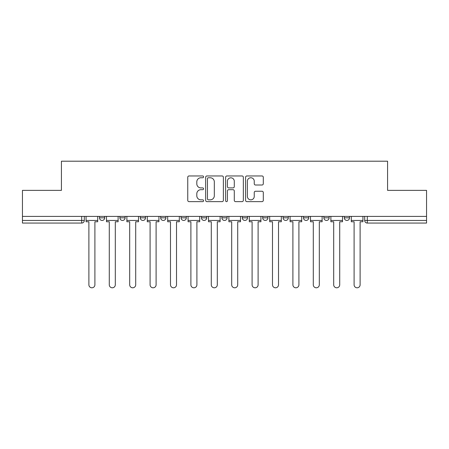 <?xml version="1.0" encoding="UTF-8"?>
<svg xmlns="http://www.w3.org/2000/svg" width="449" height="449" viewBox="0 0 449 449"><rect width="100%" height="100%" fill="white"/><g stroke="black" fill="none" stroke-linecap="round" stroke-linejoin="round"><path stroke-width="0.67" d="M203.577 176.861A0.898 0.898 0 0 0 202.679 175.963L189.04 175.963A1.285 1.285 0 0 0 187.755 177.243L187.755 200.349A1.285 1.285 0 0 0 189.04 201.635L202.679 201.635A0.898 0.898 0 0 0 203.577 200.737A0.898 0.898 0 0 0 202.679 199.839L200.911 199.839A4.108 4.108 0 0 1 196.802 195.73L196.802 193.805A4.108 4.108 0 0 1 200.911 189.697L202.679 189.697A0.898 0.898 0 0 0 203.577 188.799A0.898 0.898 0 0 0 202.679 187.901L200.911 187.901A4.108 4.108 0 0 1 196.802 183.793L196.802 181.867A4.108 4.108 0 0 1 200.911 177.759L202.679 177.759A0.898 0.898 0 0 0 203.577 176.861M323.892 216.39L323.892 217.832L329.123 217.832A2.615 2.615 0 0 1 326.507 220.448A2.615 2.615 0 0 1 323.892 217.832L323.892 216.39M262.687 216.39L262.687 217.832L267.918 217.832A2.615 2.615 0 0 1 265.303 220.448A2.615 2.615 0 0 1 262.687 217.832L262.687 216.39M221.885 216.39L221.885 217.832L227.115 217.832A2.615 2.615 0 0 1 224.5 220.448A2.615 2.615 0 0 1 221.885 217.832L221.885 216.39M201.483 216.39L201.483 217.832L206.714 217.832A2.615 2.615 0 0 1 204.099 220.448A2.615 2.615 0 0 1 201.483 217.832L201.483 216.39M160.68 217.832L160.68 216.39L160.68 217.832A2.615 2.615 0 0 0 163.296 220.448A2.615 2.615 0 0 1 160.68 217.832L165.911 217.832A2.615 2.615 0 0 1 163.296 220.448M119.877 217.832L119.877 216.39L119.877 217.832A2.615 2.615 0 0 0 122.493 220.448A2.615 2.615 0 0 1 119.877 217.832L125.108 217.832A2.615 2.615 0 0 1 122.493 220.448A2.615 2.615 0 0 0 125.108 217.832L125.108 216.39L125.108 217.832M262.014 185.01A1.285 1.285 0 0 0 263.299 183.725L263.299 177.243A1.285 1.285 0 0 0 262.014 175.963L246.866 175.963A1.285 1.285 0 0 0 245.586 177.243L245.586 200.349A1.285 1.285 0 0 0 246.866 201.635L262.014 201.635A1.285 1.285 0 0 0 263.299 200.349L263.299 192.52A1.285 1.285 0 0 0 262.014 191.235L255.532 191.235A1.285 1.285 0 0 0 254.246 192.52L254.246 196.404A3.435 3.435 0 0 1 250.817 199.839A3.435 3.435 0 0 1 247.382 196.404L247.382 181.194A3.435 3.435 0 0 1 250.817 177.759A3.435 3.435 0 0 1 254.246 181.194L254.246 183.725A1.285 1.285 0 0 0 255.532 185.01L262.014 185.01M22.45 216.39L22.45 190.365L61.423 190.365L61.423 161.202L387.577 161.202L387.577 190.365L426.55 190.365L426.55 216.39L22.45 216.39L22.45 220.448L84.305 220.448L84.305 216.39L84.305 220.448A2.615 2.615 0 0 1 81.69 223.063L22.45 223.063L22.45 220.448M223.377 177.243A1.285 1.285 0 0 0 222.092 175.963L206.944 175.963A1.285 1.285 0 0 0 205.664 177.243L205.664 200.349A1.285 1.285 0 0 0 206.944 201.635L222.092 201.635A1.285 1.285 0 0 0 223.377 200.349L223.377 177.243M226.908 175.963L242.056 175.963A1.285 1.285 0 0 1 243.336 177.243L243.336 200.349A1.285 1.285 0 0 1 242.056 201.635L235.573 201.635A1.285 1.285 0 0 1 234.288 200.349L234.288 190.982A1.285 1.285 0 0 0 233.003 189.697L228.704 189.697A1.285 1.285 0 0 0 227.418 190.982L227.418 200.737A0.898 0.898 0 0 1 226.521 201.635A0.898 0.898 0 0 1 225.623 200.737L225.623 177.243A1.285 1.285 0 0 1 226.908 175.963M364.695 216.39L364.695 220.448L426.55 220.448L426.55 223.063L367.31 223.063A2.615 2.615 0 0 1 364.695 220.448M426.55 216.39L426.55 220.448M349.524 216.39L349.524 217.832A2.615 2.615 0 0 1 346.909 220.448A2.615 2.615 0 0 1 344.293 217.832A2.615 2.615 0 0 0 346.909 220.448M344.293 216.39L344.293 217.832L349.524 217.832M329.123 216.39L329.123 217.832A2.615 2.615 0 0 1 326.507 220.448M308.721 216.39L308.721 217.832A2.615 2.615 0 0 1 306.106 220.448A2.615 2.615 0 0 1 303.49 217.832L308.721 217.832M303.49 216.39L303.49 217.832M288.32 216.39L288.32 217.832A2.615 2.615 0 0 1 285.704 220.448A2.615 2.615 0 0 1 283.089 217.832L288.32 217.832L288.32 216.39M283.089 216.39L283.089 217.832M267.918 216.39L267.918 217.832M247.517 216.39L247.517 217.832A2.615 2.615 0 0 1 244.901 220.448A2.615 2.615 0 0 1 242.286 217.832L247.517 217.832L247.517 216.39M242.286 216.39L242.286 217.832M227.115 217.832L227.115 216.39L227.115 217.832A2.615 2.615 0 0 1 224.5 220.448M206.714 217.832L206.714 216.39L206.714 217.832A2.615 2.615 0 0 1 204.099 220.448M186.313 216.39L186.313 217.832A2.615 2.615 0 0 1 183.697 220.448A2.615 2.615 0 0 1 181.082 217.832A2.615 2.615 0 0 0 183.697 220.448A2.615 2.615 0 0 0 186.313 217.832L186.313 216.39M181.082 216.39L181.082 217.832L186.313 217.832M165.911 216.39L165.911 217.832M145.51 216.39L145.51 217.832A2.615 2.615 0 0 1 142.894 220.448A2.615 2.615 0 0 1 140.279 217.832L145.51 217.832M140.279 216.39L140.279 217.832M104.707 216.39L104.707 217.832A2.615 2.615 0 0 1 102.091 220.448A2.615 2.615 0 0 1 99.476 217.832A2.615 2.615 0 0 0 102.091 220.448A2.615 2.615 0 0 0 104.707 217.832L104.707 216.39M99.476 216.39L99.476 217.832L104.707 217.832M208.358 177.759A0.898 0.898 0 0 0 207.46 178.657L207.46 198.941A0.898 0.898 0 0 0 208.358 199.839L210.222 199.839A4.108 4.108 0 0 0 214.325 195.73L214.325 181.867A4.108 4.108 0 0 0 210.222 177.759L208.358 177.759M234.288 181.256A3.435 3.435 0 0 0 230.853 177.821A3.435 3.435 0 0 0 227.418 181.256L227.418 186.616A1.285 1.285 0 0 0 228.704 187.901L233.003 187.901A1.285 1.285 0 0 0 234.288 186.616L234.288 181.256M86.073 220.448L86.073 221.755L88.885 221.755L88.885 284.789A3.008 3.008 0 0 0 91.893 287.798A3.008 3.008 0 0 0 94.902 284.789L94.902 221.755L97.714 221.755L97.714 220.448L86.073 220.448L86.073 216.39M97.714 220.448L97.714 216.39M106.475 220.448L106.475 221.755L109.287 221.755L109.287 284.789A3.008 3.008 0 0 0 112.295 287.798A3.008 3.008 0 0 0 115.303 284.789L115.303 221.755L118.115 221.755L118.115 220.448L106.475 220.448L106.475 216.39M118.115 220.448L118.115 216.39M126.876 220.448L126.876 221.755L129.688 221.755L129.688 284.789A3.008 3.008 0 0 0 132.696 287.798A3.008 3.008 0 0 0 135.705 284.789L135.705 221.755L138.517 221.755L138.517 220.448L126.876 220.448L126.876 216.39M138.517 220.448L138.517 216.39M147.278 220.448L147.278 221.755L150.089 221.755L150.089 284.789A3.008 3.008 0 0 0 153.098 287.798A3.008 3.008 0 0 0 156.106 284.789L156.106 221.755L158.918 221.755L158.918 220.448L147.278 220.448L147.278 216.39M158.918 220.448L158.918 216.39M167.679 220.448L167.679 221.755L170.491 221.755L170.491 284.789A3.008 3.008 0 0 0 173.499 287.798A3.008 3.008 0 0 0 176.508 284.789L176.508 221.755L179.319 221.755L179.319 220.448L167.679 220.448L167.679 216.39M179.319 220.448L179.319 216.39M188.08 220.448L188.08 221.755L190.892 221.755L190.892 284.789A3.008 3.008 0 0 0 193.901 287.798A3.008 3.008 0 0 0 196.903 284.789L196.903 221.755L199.715 221.755L199.715 220.448L188.08 220.448L188.08 216.39M199.715 220.448L199.715 216.39M208.482 220.448L208.482 221.755L211.294 221.755L211.294 284.789A3.008 3.008 0 0 0 214.302 287.798A3.008 3.008 0 0 0 217.305 284.789L217.305 221.755L220.117 221.755L220.117 220.448L208.482 220.448L208.482 216.39M220.117 220.448L220.117 216.39M228.883 220.448L228.883 221.755L231.695 221.755L231.695 284.789A3.008 3.008 0 0 0 234.698 287.798A3.008 3.008 0 0 0 237.706 284.789L237.706 221.755L240.518 221.755L240.518 220.448L228.883 220.448L228.883 216.39M240.518 220.448L240.518 216.39M249.285 220.448L249.285 221.755L252.097 221.755L252.097 284.789A3.008 3.008 0 0 0 255.099 287.798A3.008 3.008 0 0 0 258.108 284.789L258.108 221.755L260.92 221.755L260.92 220.448L249.285 220.448L249.285 216.39M260.92 220.448L260.92 216.39M269.681 220.448L269.681 221.755L272.492 221.755L272.492 284.789A3.008 3.008 0 0 0 275.501 287.798A3.008 3.008 0 0 0 278.509 284.789L278.509 221.755L281.321 221.755L281.321 220.448L269.681 220.448L269.681 216.39M281.321 220.448L281.321 216.39M290.082 220.448L290.082 221.755L292.894 221.755L292.894 284.789A3.008 3.008 0 0 0 295.902 287.798A3.008 3.008 0 0 0 298.911 284.789L298.911 221.755L301.722 221.755L301.722 220.448L290.082 220.448L290.082 216.39M301.722 220.448L301.722 216.39M310.484 220.448L310.484 221.755L313.295 221.755L313.295 284.789A3.008 3.008 0 0 0 316.304 287.798A3.008 3.008 0 0 0 319.312 284.789L319.312 221.755L322.124 221.755L322.124 220.448L310.484 220.448L310.484 216.39M322.124 220.448L322.124 216.39M330.885 220.448L330.885 221.755L333.697 221.755L333.697 284.789A3.008 3.008 0 0 0 336.705 287.798A3.008 3.008 0 0 0 339.713 284.789L339.713 221.755L342.525 221.755L342.525 220.448L330.885 220.448L330.885 216.39M342.525 220.448L342.525 216.39M351.286 220.448L351.286 221.755L354.098 221.755L354.098 284.789A3.008 3.008 0 0 0 357.107 287.798A3.008 3.008 0 0 0 360.115 284.789L360.115 221.755L362.927 221.755L362.927 220.448L351.286 220.448L351.286 216.39M362.927 220.448L362.927 216.39M81.69 216.39L81.69 223.063M367.31 216.39L367.31 223.063"/></g></svg>
